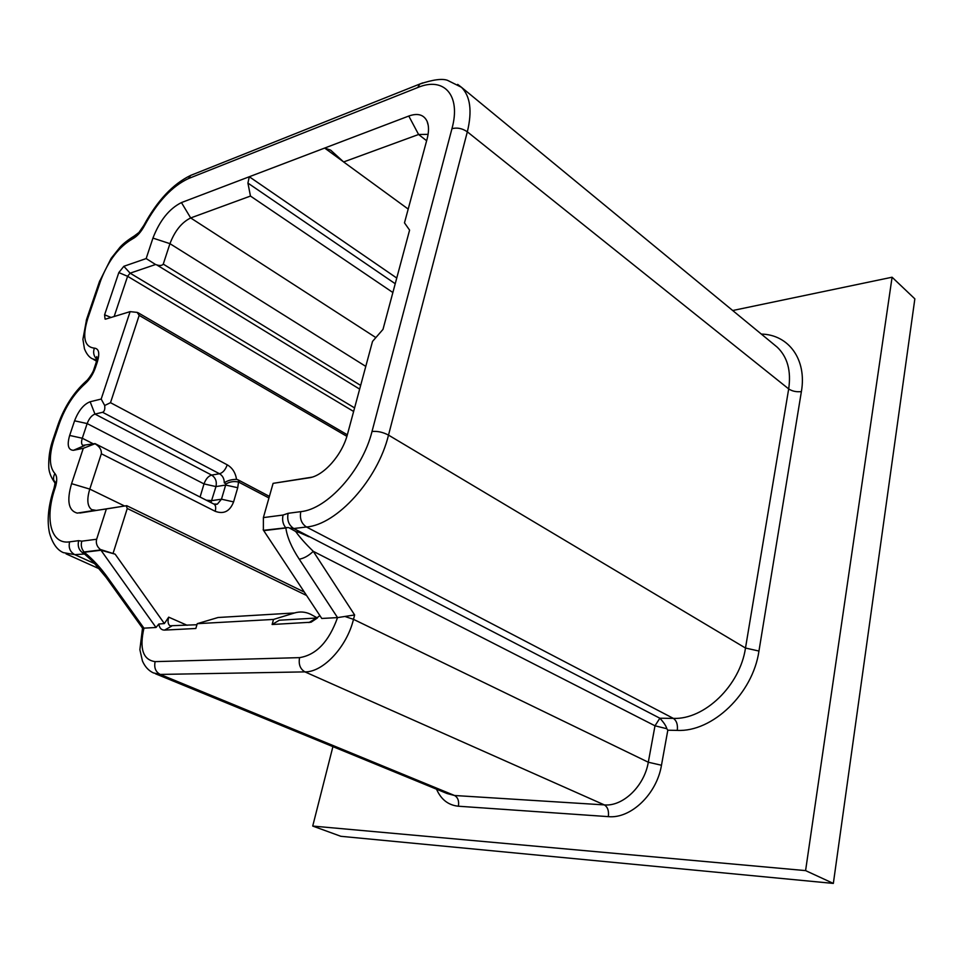 <?xml version="1.0" encoding="UTF-8"?>
<svg xmlns="http://www.w3.org/2000/svg" width="963" height="963" viewBox="0 0 963 963"><rect width="100%" height="100%" fill="white"/><g stroke="black" fill="none" stroke-linecap="round" stroke-linejoin="round"><path stroke-width="1.44" d="M106.002 577.246L107.844 577.788L143.932 628.153L142.524 628.105L139.876 649.652L142.44 660.979C144.919 666.649 148.543 670.609 153.322 672.884L160.195 674.425L304.946 671.885L604.331 804.899C622.929 806.681 644.355 786.109 648.304 762.227L353.493 619.341L354.625 614.948L337.556 617.608L299.252 559.202C291.584 547.55 287.118 537.149 285.855 528.001M84.275 552.244L100.971 550.246L156.03 627.491L143.932 628.153M106.123 577.415L93.086 561.778L83.661 553.244L84.287 552.256C92.761 559.19 100.621 567.713 107.844 577.788M228.135 616.898L218.059 617.5L197.246 623.675L273.516 619.426L272.12 624.505L311.049 622.218L319.897 615.622M197.246 623.675L195.838 628.478L164.565 630.103C161.399 630.127 159.473 628.105 158.811 624.036L164.372 623.555L168.694 617.151C167.55 621.484 167.995 624.361 170.03 625.781L196.934 624.734M156.03 627.491L158.811 624.036M263.152 529.782L321.774 618.463L337.531 617.608C328.961 641.587 316.309 654.936 299.589 657.633L155.139 661.629C143.006 659.908 139.274 648.749 143.944 628.153M268.954 497.967L238.523 482.03L237.729 487.723L233.588 501.892C229.916 511.341 223.777 514.483 215.182 511.293L101.332 453.754L89.776 489.096L71.575 483.667C66.567 500.88 68.457 510.691 77.245 513.11L106.363 508.958L96.637 539.244C95.698 543.204 96.926 546.611 100.333 549.476L115.151 554.158L100.971 550.246M96.637 539.244L81.807 541.17C80.687 545.214 81.434 548.802 84.046 551.955L84.287 552.256M100.718 549.945L84.046 551.955C82.674 552.232 82.589 552.774 83.817 553.556C79.062 550.764 77.353 546.466 78.665 540.664L81.807 541.17M273.516 619.426L294.594 612.95C299.987 611.361 305.271 611.782 310.447 614.189L317.417 617.969L279.306 620.22L272.12 624.505M71.575 483.667L83.3 448.301L73.453 450.311C68.156 450.046 66.892 445.099 69.661 435.445L74.572 420.807C78.533 410.587 83.733 404.243 90.149 401.752L101.187 399.055L130.113 311.639L137.143 312.385L139.178 315.383L110.504 402.678L227.232 464.816C232.36 467.813 235.466 472.664 236.549 479.381L238.138 479.887L239.293 482.355M105.521 319.15L130.113 311.639M105.051 319.066L104.594 314.805L118.822 272.589L123.842 266.306L146.159 258.566L152.936 238.102C159.714 220.551 169.211 208.706 181.441 202.579L408.781 116.042C417.713 112.864 423.804 114.609 427.091 121.29C428.992 125.864 428.992 131.787 427.078 139.081L404.484 222.85L409.588 230.121L382.997 329.382L372.512 341.432L347.499 434.193C342.202 455.054 323.46 476.119 308.93 477.853L273.095 483.354L311.856 477.191M263.368 530.107L263.381 517.6L273.095 483.354M288.045 527.568L285.602 527.64C282.821 523.932 281.978 519.731 283.086 515.036L288.13 513.303L300.805 511.642C327.276 509.246 362.449 470.185 372.007 431.508L451.948 128.693C461.277 95.072 443.895 76.39 417.725 87.549L188.531 178.54C172.112 186.172 157.475 201.809 144.619 225.45L143.619 225.763M106.363 508.958L126.117 505.768L127.272 508.476L113.116 553.219M79.893 513.026L126.117 505.768M428.102 134.339L418.592 134.495L343.622 161.953L408.204 209.091M115.151 554.158L164.372 623.555M290.465 528.049L293.751 528.518L659.86 718.217C663.82 722.503 666.143 726.006 666.829 728.726L667.816 730.207L661.473 765.248C656.802 794.138 630.789 818.947 608.327 816.636C609.037 810.918 607.713 807.006 604.331 804.899L454.536 795.498C457.906 797.436 459.195 801.011 458.4 806.224L608.327 816.636M295.605 531.42L288.671 527.604M299.024 532.431L295.593 531.468M309.003 536.776L299.048 532.407M288.021 527.58L263.501 530.312M732.699 310.519L892.087 277.224L914.85 298.855L833.344 883.42L340.866 836.305L312.722 826.061L332.909 746.65M892.087 277.224L805.586 870.612L833.344 883.42M805.586 870.612L312.722 826.061M110.504 402.678L104.69 405.495C105.136 409.227 104.437 411.49 102.596 412.296L94.964 414.078C91.738 415.294 89.126 418.46 87.152 423.576L82.288 438.237C81.169 441.848 81.349 444.232 82.818 445.363L95.012 443.594L214.123 504.191C215.76 505.394 216.109 507.766 215.182 511.293M269.399 496.378L238.138 479.887M181.441 202.579L190.686 217.951C181.754 222.321 174.833 230.879 169.945 243.663L163.265 264.115C162.109 265.619 159.93 265.872 156.716 264.885L155.573 264.512L130.113 273.167L127.598 276.297L114.128 316.574M396.756 278.042L249.285 176.747L247.924 183.09L250.464 196.067L392.88 292.523M343.358 161.712L324.663 148.061L330.622 150.12L343.622 161.953M375.859 337.592L190.686 217.951L250.464 196.067M236.549 479.381C231.686 479.357 227.605 480.501 224.283 482.824L225.908 484.004L225.655 485.051L215.977 486.58L210.957 502.578M137.143 312.385L138.323 312.867M238.523 482.03C234.021 481.031 229.82 481.681 225.908 484.004M101.332 453.754C101.669 449.817 99.562 446.483 95 443.75L95.012 443.594M96.095 510.366L91.69 509.644C87.308 506.321 86.67 499.484 89.776 489.096L124.54 505.984M661.473 765.248L648.304 762.227L654.996 725.801L313.264 551.33C305.536 543.806 299.649 537.161 295.617 531.395M372.007 431.508C377.4 430.955 382.901 432.146 388.51 435.107C377.713 479.706 336.942 524.63 306.463 527.002L293.751 528.518C288.719 525.16 286.842 520.092 288.13 513.303M155.573 264.512L146.159 258.566M104.69 405.495L101.187 399.055M95 443.75L83.3 448.301M354.625 614.948L313.264 551.33C308.774 555.687 304.103 558.311 299.252 559.202M94.964 563.764L74.753 554.64L84.672 554.002M316.153 618.198L308.93 622.592M294.594 612.95L218.059 617.5M285.855 527.989L263.754 530.649M52.796 440.079L54.181 438.791C48.908 455.27 49.137 466.862 54.891 473.543C57.226 476.216 57.323 480.982 55.18 487.844C44.479 518.515 50.654 544.793 69.625 541.844C68.313 547.598 70.022 551.871 74.753 554.64L63.353 552.63C57.142 549.993 52.532 543.493 49.534 533.117C46.79 520.646 48.27 505.744 53.976 488.397L53.735 489.096M55.156 487.904L53.976 488.397C55.108 483.859 55.348 481.452 54.686 481.151L55.011 482.884M86.297 320.198L87.729 318.633L100.838 280.161C108.458 260.431 119.027 246.66 132.557 238.872C137.011 236.525 141.043 232.047 144.619 225.45M87.729 318.633C82.156 337.134 84.359 346.969 94.362 348.137C92.869 352.494 93.724 356.238 96.914 359.38M54.181 438.791L59.321 423.648C65.231 407.193 73.826 393.891 85.081 383.756C89.607 379.651 93.038 374.33 95.385 367.77L97.407 361.715C99.899 353.132 98.876 348.606 94.362 348.137M69.625 541.844L78.665 540.664M263.381 517.6L283.086 515.036M761.312 334.077C788.565 334.594 807.03 359.355 801.385 391.604L758.952 651.048L745.494 648.039L388.51 435.107L467.332 131.823C472.315 111.142 470.365 96.3 461.482 87.296L457.678 84.383M451.948 128.693C457.184 127.333 462.312 128.368 467.332 131.823L788.685 388.908L745.494 648.039C740.017 685.632 704.386 719.794 673.354 718.386L659.86 718.217L654.996 725.801L666.829 728.726M422.757 82.878L419.808 84.034L417.725 87.549M132.557 238.872L134.339 235.947L136.397 234.828M97.407 361.715L95.903 363.268M95.385 367.77L93.868 369.298M85.081 383.756L85.695 381.565C85.286 382.756 92.905 374.089 94.169 368.432L96.192 362.389L96.794 356.551L97.034 358.308M59.321 423.648L58.177 424.202C64.473 406.783 73.645 392.567 85.695 381.553L87.031 380.361M426.633 140.742L418.592 134.495L408.781 116.042M774.481 344.91L777.273 347.222C787.493 357.032 791.297 370.924 788.685 388.908C792.14 391.219 796.365 392.122 801.385 391.604M306.595 595.495L127.272 508.476M168.694 617.151L187.099 625.276M300.805 511.642C299.529 518.491 301.407 523.619 306.463 527.002L673.354 718.386C676.628 720.697 677.94 724.694 677.278 730.387L667.816 730.207M155.139 661.629C153.887 667.612 155.573 671.873 160.195 674.425L454.536 795.498L447.097 793.536L155.488 673.775M299.589 657.633C298.374 664.289 300.155 669.044 304.946 671.885C323.147 672.282 346.861 646.871 353.493 619.341L345.524 616.681M100.838 280.161L99.695 280.895L86.598 319.319L82.914 339.289L84.443 348.787C86.429 353.77 89.005 357.08 92.171 358.705L96.757 360.282M215.291 504.564L217.361 504.131L221.478 499.195L211.8 500.628L206.299 500.206M233.588 501.892L221.478 499.195L225.655 485.051L237.729 487.723M90.149 401.752L94.964 414.078L211.619 475.072C208.309 476.083 205.769 479.032 204.012 483.92L200.075 497.04M74.572 420.807L87.152 423.576L204.012 483.92L215.977 486.58C217.012 481.524 215.556 477.684 211.619 475.072L219.528 473.76C222.886 472.737 225.462 469.751 227.232 464.816M102.596 412.296L219.528 473.76C222.646 475.65 224.235 478.671 224.283 482.824M346.885 436.335L139.178 315.383M353.626 411.466L127.598 276.297L118.822 272.589M123.842 266.306L130.113 273.167L354.589 407.903M359.656 389.124L156.716 264.885M247.924 183.09L395.227 283.724M365.784 366.397L169.945 243.663L152.936 238.102M163.265 264.115L360.644 385.417M93.206 443.787L82.288 438.237L69.661 435.445M213.798 504.022L217.361 504.131L214.905 504.48M758.952 651.048C752.897 693.637 712.379 732.253 677.278 730.387M458.4 806.224C448.349 805.212 441.066 799.543 436.54 789.203M111.142 317.489L104.594 314.805M84.515 445.604L73.995 450.227M55.011 482.945C53.097 480.056 53.061 476.914 54.891 473.543M55.011 483.029C50.714 477.046 48.619 471.316 48.74 465.839C48.499 452.032 52.002 442.354 53.049 439.333L57.912 424.972M193.479 174.279L190.626 175.422C172.798 184.065 157.186 200.737 143.788 225.438L138.973 232.456L134.339 235.947C127.742 240.088 122.927 243.892 119.906 247.347L111.106 258.409L99.382 281.81M774.324 344.778L461.482 87.296L447.422 80.29C442.053 78.4 432.844 79.652 419.808 84.034L190.626 175.422L188.531 178.54M171.631 626.131L164.565 630.103M106.123 577.403L142.464 628.093M317.417 617.969L311.049 622.218M66.038 553.845L99.514 568.904M428.246 125.443L427.091 121.29M304.344 592.089L126.683 505.659M96.565 361.113L93.543 359.464M347.33 434.795L138.178 312.794M84.238 445.64L73.453 450.311M94.157 510.426L77.245 513.11"/></g></svg>
